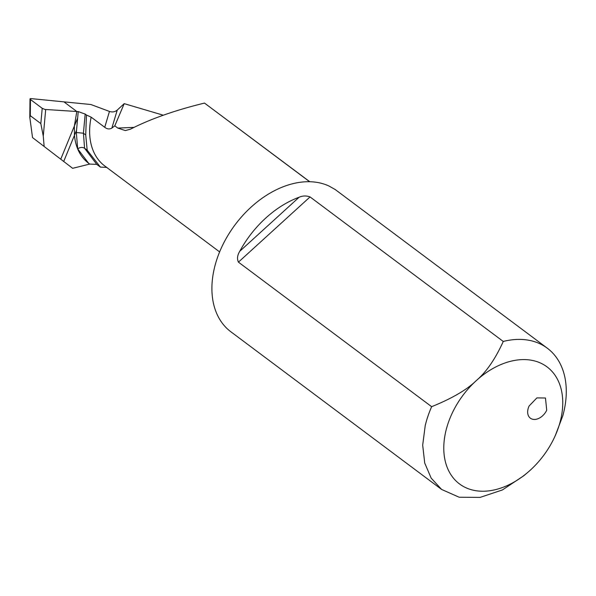 <?xml version="1.0" encoding="UTF-8"?>
<svg xmlns="http://www.w3.org/2000/svg" width="596" height="596" viewBox="0 0 596 596"><rect width="100%" height="100%" fill="white"/><g stroke="black" fill="none" stroke-linecap="round" stroke-linejoin="round"><path stroke-width="0.89" d="M309.629 181.728L204.495 103.078C175.038 110.282 150.371 118.976 130.494 129.161L125.339 130.569L117.777 128.08L114.797 125.845L124.214 103.652L117.248 110.051C115.006 111.944 112.413 112.406 109.463 111.437L104.732 127.306C107.138 129.176 109.522 129.429 111.877 128.066L117.248 110.051M106.811 167.394L100.426 167.118L96.776 164.384L89.728 164.079L88.595 163.267C80.356 156.934 75.64 147.614 74.448 135.322L76.534 130.241L78.232 111.586L76.817 111.504L74.358 126.054L74.448 135.322L74.358 126.054L77.636 118.068M163.326 115.214L124.214 103.652M114.797 125.845L111.877 128.066M44.119 146.244L43.27 136.104L40.826 123.573L30.292 115.691L29.8 117.323L32.534 137.579L72.652 168.318L89.728 164.079L88.595 163.267L77.689 148.821L76.325 132.521L83.425 133.236L85.72 134.949L86.457 115.028L91.151 117.151L104.732 127.306M204.495 103.078L309.786 181.728M546.718 410.227A12.598 8.672 -53.2 0 1 530.373 418.191A12.598 8.672 -53.2 0 1 529.121 405.973L536.877 397.905L545.467 398.009L546.718 410.227M60.77 159.125L74.358 126.054L76.817 111.504L44.923 109.441L42.219 108.316L30.456 99.51L42.219 108.316L44.923 109.441L76.817 111.504L63.921 101.856L31.059 98.608L63.921 101.856L76.817 111.504L63.921 101.856L90.912 104.524L109.463 111.437M85.72 134.949L87.195 150.199L100.426 167.118M77.689 148.821C80.199 147.205 82.501 147.011 84.58 148.248L87.195 150.199M310.054 196.926L503.27 341.463A88.208 60.718 -53.2 0 1 547.322 348.213L335.257 189.565L328.932 185.997A88.208 60.718 -53.2 0 0 215.409 264.14A88.208 60.718 -53.2 0 0 230.868 331.786L441.651 489.472L431.176 478.134L424.717 463.04L422.691 445.137L425.224 425.566L426.192 421.826A88.208 60.718 -53.2 0 1 431.646 406.688L238.43 262.143C236.91 258.813 237.35 255.2 239.756 251.296A88.208 60.718 -53.2 0 1 299.147 197.216C302.701 195.689 306.337 195.592 310.054 196.926L238.43 262.143M86.457 115.028L85.168 114.067L78.232 111.586M503.27 341.463C495.291 359.045 486.276 372.105 476.241 380.65A73.084 50.31 -53.2 0 1 541.891 363.694A73.084 50.31 -53.2 0 1 559.853 422.937A73.084 50.31 -53.2 0 1 555.301 435.549A73.084 50.31 -53.2 0 1 527.691 472.464A73.084 50.31 -53.2 0 1 464.612 487.111A73.084 50.31 -53.2 0 1 445.882 430.983A73.084 50.31 -53.2 0 1 446.687 427.883A73.084 50.31 -53.2 0 1 476.241 380.65C466.921 389.732 452.059 398.411 431.646 406.688M547.322 348.213A88.208 60.718 -53.2 0 1 562.78 415.852L555.301 435.549M527.691 472.464L523.958 475.63L502.406 489.957L480.085 497.399L459.158 497.228L441.651 489.465M85.168 114.067L83.425 133.228L84.58 148.248L96.776 164.384M30.433 98.601L31.059 98.608L30.433 98.601L30.456 99.51L30.433 98.601L30.001 98.914L29.8 117.323M72.652 168.318L32.534 137.579M89.326 164.235L88.595 163.267C80.356 156.934 75.64 147.614 74.448 135.322L63.727 161.412M134.16 127.365L117.777 128.08M91.151 117.151A70.566 48.574 126.8 0 0 90.622 142.049A70.566 48.574 126.8 0 0 104.799 166.008L219.626 251.907M76.325 132.521L76.534 130.241M239.756 251.296L299.147 197.216M40.826 123.573L42.219 108.316M30.292 115.691L30.456 99.51M43.27 136.104L45.691 109.552"/></g></svg>
